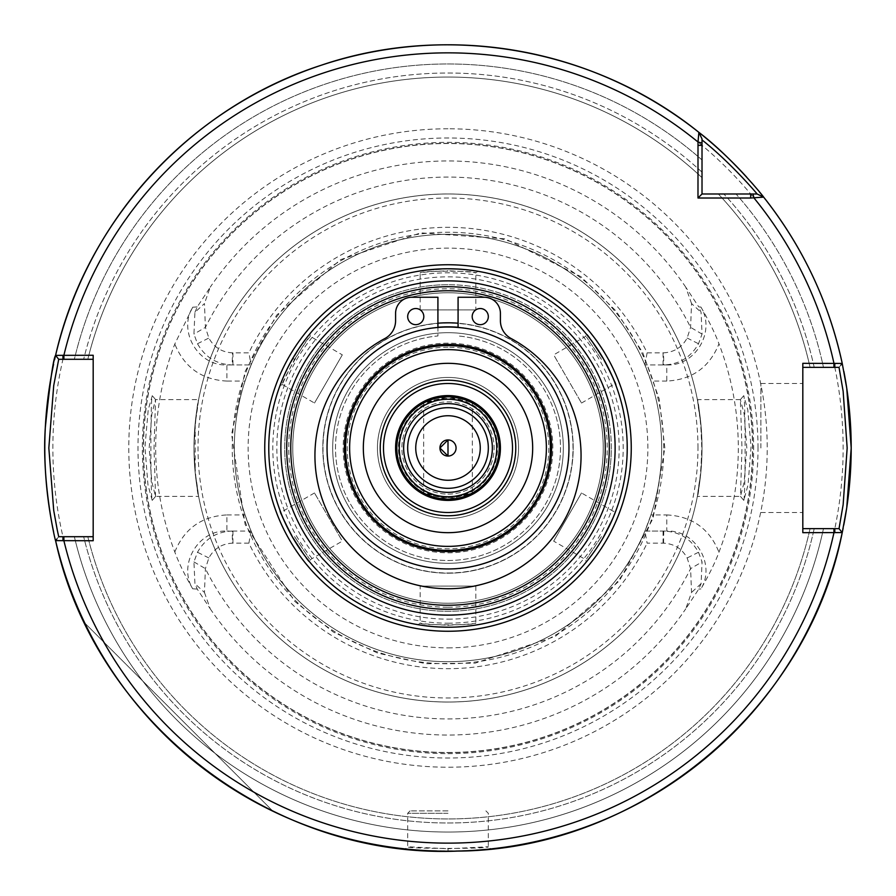 <?xml version="1.0" encoding="UTF-8"?>
<svg xmlns="http://www.w3.org/2000/svg" width="896" height="896" viewBox="0 0 896 896"><rect width="100%" height="100%" fill="white"/><g stroke="black" fill="none" stroke-linecap="round" stroke-linejoin="round"><path stroke-width="0.67" stroke-dasharray="4.48 3.36" d="M395.584 448A52.416 52.416 0 0 0 474.208 493.394A52.416 52.416 0 0 0 474.208 402.606A52.416 52.416 0 0 0 395.584 448M268.778 448A179.222 179.222 0 0 1 448 268.778A179.222 179.222 0 0 1 627.222 448A179.222 179.222 0 0 1 448 627.222A179.222 179.222 0 0 1 268.778 448M448 343.168A104.832 104.832 0 0 0 357.213 500.416A104.832 104.832 0 0 0 538.787 500.416A104.832 104.832 0 0 0 448 343.168A104.832 104.832 0 0 0 343.168 448A104.832 104.832 0 0 0 448 552.832A104.832 104.832 0 0 0 552.832 448A104.832 104.832 0 0 0 448 343.168M448 518.56A70.56 70.56 0 0 0 518.56 448A70.56 70.56 0 0 0 448 377.44A70.56 70.56 0 0 0 377.44 448A70.56 70.56 0 0 0 448 518.56A70.56 70.56 0 0 0 518.56 448A70.56 70.56 0 0 0 448 377.44A70.56 70.56 0 0 0 377.44 448A70.56 70.56 0 0 0 448 518.56M448 383.488A64.512 64.512 0 0 0 383.488 448A64.512 64.512 0 0 0 448 512.512A64.512 64.512 0 0 0 512.512 448A64.512 64.512 0 0 0 448 383.488M460.029 626.819L447.978 627.222A179.222 179.222 0 0 0 627.222 448A179.222 179.222 0 0 0 448 268.778A179.222 179.222 0 0 0 268.778 448A179.222 179.222 0 0 0 448 627.222A179.222 179.222 0 0 0 627.222 448A179.222 179.222 0 0 0 448 268.778C409.562 271.488 409.55 271.488 447.978 268.778A179.222 179.222 0 0 0 268.778 448A179.222 179.222 0 0 0 448 627.222A179.222 179.222 0 0 0 627.222 448A179.222 179.222 0 0 0 448 268.778A179.222 179.222 0 0 0 268.778 448A179.222 179.222 0 0 0 448 627.222C463.915 626.629 473.738 625.822 477.445 624.792M568.96 448A120.96 120.96 0 0 0 448 327.04A120.96 120.96 0 0 0 327.04 448A120.96 120.96 0 0 0 448 568.96A120.96 120.96 0 0 0 568.96 448M448 568.96A120.96 120.96 0 0 0 568.96 448A120.96 120.96 0 0 0 448 327.04A120.96 120.96 0 0 0 327.04 448A120.96 120.96 0 0 0 448 568.96A120.96 120.96 0 0 0 568.96 448A120.96 120.96 0 0 0 448 327.04A120.96 120.96 0 0 0 327.04 448A120.96 120.96 0 0 0 448 568.96M448 563.315A115.315 115.315 0 0 0 563.315 448A115.315 115.315 0 0 0 448 332.685A115.315 115.315 0 0 0 332.685 448A115.315 115.315 0 0 0 448 563.315A115.315 115.315 0 0 0 563.315 448A115.315 115.315 0 0 0 448 332.685A115.315 115.315 0 0 0 332.685 448A115.315 115.315 0 0 0 448 563.315M550.413 448A102.413 102.413 0 0 0 448 345.587A102.413 102.413 0 0 0 345.587 448A102.413 102.413 0 0 0 448 550.413A102.413 102.413 0 0 0 550.413 448A102.413 102.413 0 0 0 448 345.587A102.413 102.413 0 0 0 345.587 448A102.413 102.413 0 0 0 448 550.413A102.413 102.413 0 0 0 550.413 448M84.795 623.067A403.2 403.2 0 0 0 272.933 811.205A403.2 403.2 0 0 1 84.795 623.067L272.933 811.205L84.795 623.067M700.918 307.059C709.106 321.16 715.12 333.413 718.973 343.829C709.486 367.315 692.093 379.736 666.781 381.069L666.781 364.941C695.386 366.229 715.949 331.397 700.918 307.059L698.768 306.914L701.075 312.334L702.061 334.085L698.499 343.739C690.794 357.336 679.224 364.403 663.768 364.941L644.896 364.941L666.781 364.941L663.768 364.941L663.555 352.845C674.173 352.251 682.035 347.323 687.142 338.027L690.592 327.376L691.544 303.554L701.086 312.323M666.781 381.069L650.944 381.069L644.896 364.941A213.696 213.696 0 0 0 251.104 364.941L245.056 381.069L226.912 381.069L226.912 364.941L251.104 364.941L232.232 364.941C216.765 364.392 205.195 357.325 197.501 343.739L193.939 334.085L194.914 312.323L204.456 303.554L205.408 327.376L208.858 338.027C213.965 347.312 221.827 352.251 232.445 352.845L248.886 352.845L251.104 364.941M650.944 381.069A213.696 213.696 0 0 1 650.944 514.931L666.781 514.931L666.781 531.059C695.363 529.782 715.971 564.581 700.918 588.941C709.106 574.84 715.12 562.587 718.973 552.171A290.304 290.304 0 0 0 718.973 343.829M663.555 543.155L663.768 531.059C679.235 531.608 690.816 538.675 698.499 552.261L702.061 561.915L701.086 583.677L698.768 589.086L685.787 608.776L691.544 592.446L690.592 568.624L687.142 557.973C682.046 548.688 674.184 543.76 663.555 543.155L647.114 543.155L644.896 531.059L666.781 531.059L644.896 531.059L650.944 514.931M174.821 551.97C184.33 528.595 201.701 516.242 226.912 514.931L226.912 531.059C198.408 529.782 177.789 564.424 192.696 588.795C184.576 574.683 178.606 562.408 174.798 551.97A292.32 292.32 0 0 1 174.798 344.03L192.696 307.205C177.789 331.576 198.408 366.218 226.912 364.941L232.232 364.941L232.445 352.845M226.912 514.931L245.056 514.931A213.696 213.696 0 0 1 245.056 381.069M245.056 514.931L251.104 531.059L226.912 531.059L251.104 531.059A213.696 213.696 0 0 0 644.896 531.059M194.925 312.334L197.232 306.914L210.213 287.224L204.456 303.554M192.696 307.205L197.232 306.914M644.896 364.941L647.114 352.845A220.685 220.685 0 0 0 248.886 352.845M691.544 303.554L685.787 287.224L698.768 306.914M647.114 352.845L663.555 352.845M701.086 583.677L691.544 592.446M700.918 588.941L698.768 589.086M251.104 531.059L248.886 543.155A220.685 220.685 0 0 0 647.114 543.155M204.456 592.446L210.213 608.776L197.232 589.086L194.925 583.666L193.939 561.915L197.501 552.261C205.206 538.664 216.776 531.597 232.232 531.059L232.445 543.155C221.827 543.749 213.965 548.677 208.858 557.973L205.408 568.624L204.456 592.446L194.914 583.677M248.886 543.155L232.445 543.155M197.232 589.086L192.696 588.795M448 753.637A305.637 305.637 0 0 0 753.637 448A305.637 305.637 0 0 0 448 142.363A305.637 305.637 0 0 0 142.363 448A305.637 305.637 0 0 0 448 753.637M743.803 500.36L743.714 500.293C745.562 500.494 745.573 395.494 743.714 395.696L747.779 409.73L751.038 446.97L748.037 484.859L743.803 500.36L740.454 496.384L741.978 447.989L740.354 399.661L743.714 395.696M152.197 500.36L147.963 484.87L144.962 446.958L148.221 409.707L152.286 395.696C150.427 395.595 150.438 500.461 152.286 500.293L155.635 496.328L152.286 500.293M448 234.304A213.696 213.696 0 0 0 234.304 448A213.696 213.696 0 0 0 448 661.696A213.696 213.696 0 0 0 661.696 448A213.696 213.696 0 0 0 448 234.304A213.696 213.696 0 0 0 234.304 448A213.696 213.696 0 0 0 448 661.696A213.696 213.696 0 0 0 661.696 448A213.696 213.696 0 0 0 448 234.304A213.696 213.696 0 0 0 234.304 448A213.696 213.696 0 0 0 448 661.696A213.696 213.696 0 0 0 661.696 448A213.696 213.696 0 0 0 448 234.304M752.92 193.984L736.019 193.984A384.026 384.026 0 0 1 823.469 367.36L839.026 367.36L823.469 367.36A384.026 384.026 0 0 0 736.019 193.984L757.086 193.984L763.65 197.131L760.368 195.552M646.453 97.026A403.2 403.2 0 0 1 698.869 132.35L702.016 138.914L698.869 132.35L702.016 138.914L702.016 193.984L757.086 193.984M702.016 159.981L702.016 138.914L702.016 159.981A384.026 384.026 0 0 0 74.357 359.296L58.71 359.296L55.586 355.365L58.71 359.296L74.357 359.296A384.026 384.026 0 0 1 702.016 159.981M702.016 177.677L702.016 172.166L702.016 177.677A370.944 370.944 0 0 0 87.819 359.296L83.664 359.296L87.819 359.296A370.944 370.944 0 0 1 702.016 177.677A370.944 370.944 0 0 0 87.819 359.296M565.622 62.339A403.2 403.2 0 0 0 470.288 45.416M382.458 50.165A403.2 403.2 0 0 0 55.586 355.365A403.2 403.2 0 0 1 698.869 132.35A403.2 403.2 0 0 0 55.496 355.768A403.2 403.2 0 0 1 698.869 132.35M842.229 363.418A403.2 403.2 0 0 0 763.65 197.131A403.2 403.2 0 0 1 842.229 363.418L839.026 367.36L842.229 363.418L839.026 367.36L802.816 367.36L802.816 363.328M55.586 540.635A403.2 403.2 0 0 0 842.229 532.582L839.026 528.64L842.229 532.582A403.2 403.2 0 0 1 55.586 540.635L58.71 536.704L55.586 540.635L58.71 536.704L74.357 536.704A384.026 384.026 0 0 0 823.469 528.64L839.026 528.64L841.154 531.272M448 851.2A403.2 403.2 0 0 1 53.592 531.754A403.2 403.2 0 0 0 448 851.2C422.106 850.45 407.859 849.688 405.25 848.926C402.573 851.379 493.102 851.424 490.75 848.926C488.253 849.688 473.995 850.438 448 851.2A403.2 403.2 0 0 0 842.296 532.269A403.2 403.2 0 0 1 448 851.2L448 848.781L488.342 846.754C490.291 848.971 405.541 848.949 407.658 846.765L448 848.781M810.074 367.36A370.944 370.944 0 0 0 718.323 193.984A370.944 370.944 0 0 1 810.074 367.36A370.944 370.944 0 0 0 718.323 193.984M155.546 496.384L154.022 447.978L155.534 399.605L151.827 414.03L149.184 448L151.827 481.992L155.534 496.384L198.632 496.384L195.194 472.786L195.194 423.214L198.632 399.616L155.534 399.616M740.466 399.616L697.368 399.616L700.806 423.214L701.77 448L700.806 472.786C693.918 514.64 700.09 495.499 702.016 448C700.09 400.501 693.918 381.36 700.806 423.214A254.016 254.016 0 0 0 195.194 423.214C202.082 381.36 195.91 400.501 193.984 448C195.91 495.499 202.082 514.64 195.194 472.786A254.016 254.016 0 0 0 700.806 472.786L697.368 496.384L740.466 496.384L744.173 481.97L746.816 448L744.173 414.03L740.354 399.661M743.714 500.293L740.454 496.384M802.816 532.672L802.816 528.64L823.469 528.64A384.026 384.026 0 0 1 74.357 536.704L93.184 536.704L93.184 359.296L58.71 359.296L55.586 355.365M83.664 536.704L74.357 536.704L83.664 536.704A374.976 374.976 0 0 0 814.206 528.64L810.074 528.64L814.206 528.64A374.976 374.976 0 0 1 83.664 536.704M93.184 355.264L93.184 359.296M93.184 536.704L93.184 540.736M760.883 448L760.883 383.488L760.883 448M802.816 448L802.816 512.512L802.816 448M802.816 367.36L802.816 528.64M448 813.299L407.68 813.299L448 813.299M448 810.88L410.099 810.88L448 810.88M448 532.672A84.672 84.672 0 0 0 532.672 448A84.672 84.672 0 0 0 448 363.328A84.672 84.672 0 0 0 363.328 448A84.672 84.672 0 0 0 448 532.672A84.672 84.672 0 0 0 532.672 448A84.672 84.672 0 0 0 448 363.328A84.672 84.672 0 0 0 363.328 448A84.672 84.672 0 0 0 448 532.672M448 347.2A100.8 100.8 0 0 0 347.2 448A100.8 100.8 0 0 0 448 548.8A100.8 100.8 0 0 0 548.8 448A100.8 100.8 0 0 0 448 347.2M663.757 448A215.757 215.757 0 0 0 448 232.243A215.757 215.757 0 0 0 232.243 448A215.757 215.757 0 0 0 448 663.757A215.757 215.757 0 0 0 663.757 448M700.806 423.214A254.016 254.016 0 0 0 448 193.984A254.016 254.016 0 0 0 193.984 448A254.016 254.016 0 0 0 448 702.016A254.016 254.016 0 0 0 702.016 448A254.016 254.016 0 0 0 448 193.984A254.016 254.016 0 0 0 193.984 448A254.016 254.016 0 0 0 448 702.016A254.016 254.016 0 0 0 702.016 448A254.016 254.016 0 0 0 448 193.984A254.016 254.016 0 0 0 195.194 423.214M752.494 448A304.494 304.494 0 0 0 448 143.506A304.494 304.494 0 0 0 143.506 448A304.494 304.494 0 0 0 448 752.494A304.494 304.494 0 0 0 752.494 448A304.494 304.494 0 0 0 448 143.506A304.494 304.494 0 0 0 143.506 448A304.494 304.494 0 0 0 448 752.494A304.494 304.494 0 0 0 752.494 448A304.494 304.494 0 0 0 448 143.506A304.494 304.494 0 0 0 143.506 448A304.494 304.494 0 0 0 448 752.494A304.494 304.494 0 0 0 752.494 448M448 128.778A319.222 319.222 0 0 0 128.778 448A319.222 319.222 0 0 0 448 767.222A319.222 319.222 0 0 0 767.222 448A319.222 319.222 0 0 0 448 128.778M843.147 528.203A403.2 403.2 0 0 0 843.741 525.168A403.2 403.2 0 0 1 843.147 528.203M54.578 359.766A403.2 403.2 0 0 0 53.603 364.19A403.2 403.2 0 0 1 54.578 359.766M843.853 371.37A403.2 403.2 0 0 0 761.958 195.014A403.2 403.2 0 0 1 843.853 371.37M759.304 191.755A403.2 403.2 0 0 0 754.376 185.886A403.2 403.2 0 0 1 759.304 191.755M751.542 182.605A403.2 403.2 0 0 0 746.682 177.15A403.2 403.2 0 0 1 751.542 182.605M87.819 536.704A370.944 370.944 0 0 0 810.074 528.64A370.944 370.944 0 0 1 87.819 536.704A370.944 370.944 0 0 0 810.074 528.64M294.538 359.397C303.531 345.251 308.795 337.568 310.341 336.37C308.907 334.096 279.798 384.541 282.498 384.586C282.778 382.648 286.787 374.248 294.538 359.397L292.79 358.389C285.354 372.434 281.154 381.338 280.179 385.101M280.157 385.168L282.979 378.067M283.248 377.451L285.936 371.482M287.134 368.995L300.283 346.517M297.92 350.045L309.646 334.074M342.317 354.861L314.496 403.043L342.317 354.861L310.33 336.392L309.87 333.794L304.181 341.051M418.488 271.219L433.261 269.382M435.971 269.181L447.978 268.778L448 270.794C464.755 271.51 474.029 272.238 475.843 272.966C477.109 270.592 418.858 270.603 420.168 272.966C421.982 272.227 431.267 271.51 448 270.794M457.744 269.046L477.501 271.219M475.821 309.904L420.179 309.904L475.821 309.904L475.821 272.966L477.837 271.275L468.574 269.965M462.045 269.326L448 268.778M314.496 492.957L282.509 511.426L280.045 510.552C276.808 510.362 308.37 565.04 309.87 562.195L310.341 559.63L342.317 541.139L314.496 492.957L342.317 541.139M309.814 562.128L303.33 553.795M581.504 403.043L613.491 384.574L615.955 385.448C619.192 385.638 587.63 330.96 586.13 333.805L585.659 336.37L553.683 354.861L581.504 403.043L553.683 354.861M586.186 333.872L592.67 342.205M477.512 624.781L462.739 626.618M438.256 626.954L418.499 624.781M420.179 586.096L475.821 586.096L420.179 586.096L420.179 623.034C418.891 625.408 477.142 625.397 475.832 623.034C474.018 623.773 464.733 624.49 448 625.206C431.245 624.49 421.971 623.762 420.157 623.034L418.163 624.725L427.426 626.035M433.955 626.674L448 627.222L448 625.206M601.462 536.603L601.451 536.626C581.549 566.406 581.549 566.395 601.462 536.603L601.451 536.626C581.549 566.406 581.549 566.395 601.462 536.603L603.21 537.611C594.72 551.141 589.098 559.238 586.365 561.904M553.683 541.139L581.504 492.957L553.683 541.139L585.67 559.608L586.141 562.184L595.874 549.27M596.646 548.128L603.602 536.928M607.309 530.107L615.966 510.53L613.502 511.403M615.854 510.821L612.483 519.176M294.538 536.603C314.474 566.418 314.462 566.418 294.526 536.581L294.538 536.603C314.474 566.418 314.462 566.418 294.526 536.581L292.79 537.611M601.462 359.397C581.526 329.582 581.538 329.582 601.474 359.419L601.462 359.397C581.526 329.582 581.538 329.582 601.474 359.419L603.21 358.389M448 286.72A161.28 161.28 0 0 0 286.72 448A161.28 161.28 0 0 0 448 609.28A161.28 161.28 0 0 0 609.28 448A161.28 161.28 0 0 0 448 286.72A161.28 161.28 0 0 0 286.72 448A161.28 161.28 0 0 0 448 609.28A161.28 161.28 0 0 0 609.28 448A161.28 161.28 0 0 0 448 286.72M437.92 323.21A125.194 125.194 0 0 0 322.907 453.04A125.194 125.194 0 0 0 448 573.194A125.194 125.194 0 0 0 573.093 453.04A125.194 125.194 0 0 0 458.08 323.21M437.92 327.253A121.162 121.162 0 0 0 326.939 453.04A121.162 121.162 0 0 0 448 569.162A121.162 121.162 0 0 0 569.061 453.04A121.162 121.162 0 0 0 458.08 327.253M448 326.838A121.162 121.162 0 0 0 326.838 448A121.162 121.162 0 0 0 448 569.162A121.162 121.162 0 0 0 569.162 448A121.162 121.162 0 0 0 448 326.838M448 322.806A125.194 125.194 0 0 0 322.806 448A125.194 125.194 0 0 0 448 573.194A125.194 125.194 0 0 0 573.194 448A125.194 125.194 0 0 0 448 322.806M611.296 448A163.296 163.296 0 0 0 448 284.704A163.296 163.296 0 0 0 284.704 448A163.296 163.296 0 0 0 448 611.296A163.296 163.296 0 0 0 611.296 448M448 284.704A163.296 163.296 0 0 0 284.704 448A163.296 163.296 0 0 0 448 611.296A163.296 163.296 0 0 0 611.296 448A163.296 163.296 0 0 0 448 284.704A163.296 163.296 0 0 0 284.704 448A163.296 163.296 0 0 0 448 611.296A163.296 163.296 0 0 0 611.296 448A163.296 163.296 0 0 0 448 284.704M448 292.768A155.232 155.232 0 0 0 292.768 448A155.232 155.232 0 0 0 448 603.232A155.232 155.232 0 0 0 603.232 448A155.232 155.232 0 0 0 448 292.768A155.232 155.232 0 0 0 292.768 448A155.232 155.232 0 0 0 448 603.232A155.232 155.232 0 0 0 603.232 448A155.232 155.232 0 0 0 448 292.768M448 619.158A171.158 171.158 0 0 0 619.158 448A171.158 171.158 0 0 0 448 276.842A171.158 171.158 0 0 0 276.842 448A171.158 171.158 0 0 0 448 619.158M480.256 324.666A8.064 8.064 0 0 0 487.245 312.57A8.064 8.064 0 0 0 473.267 312.57A8.064 8.064 0 0 0 480.256 324.666M415.744 324.666A8.064 8.064 0 0 0 422.733 312.57A8.064 8.064 0 0 0 408.755 312.57A8.064 8.064 0 0 0 415.744 324.666M458.08 327.466L458.08 297.248L484.288 297.248A16.128 16.128 0 0 1 500.416 313.376L500.416 320.723A20.16 20.16 0 0 0 511.022 338.475A133.056 133.056 0 0 1 550.782 540.165A133.056 133.056 0 0 1 345.218 540.165A133.056 133.056 0 0 1 384.978 338.475A20.16 20.16 0 0 0 395.584 320.723L395.584 313.376A16.128 16.128 0 0 1 411.712 297.248L437.92 297.248L437.92 335.955A112.493 112.493 0 0 0 352.307 507.136A112.493 112.493 0 0 0 543.693 507.136A112.493 112.493 0 0 0 458.08 335.955A112.493 112.493 0 0 1 543.693 507.136A112.493 112.493 0 0 1 352.307 507.136A112.493 112.493 0 0 1 437.92 335.955L437.92 327.466M470.434 402.013L448 396.838C462.795 398.776 470.904 400.826 472.315 402.976L472.315 493.024L448 499.162L423.685 493.024L423.685 402.976L448 396.838L425.566 402.013M425.566 493.987L448 499.162L470.434 493.987M448 439.936L439.936 448L448 439.936A8.064 8.064 0 0 0 439.936 448A8.064 8.064 0 0 0 448 456.064A8.064 8.064 0 0 0 456.064 448A8.064 8.064 0 0 0 448 439.936M488.32 448A40.32 40.32 0 0 0 448 407.68A40.32 40.32 0 0 0 407.68 448A40.32 40.32 0 0 0 448 488.32A40.32 40.32 0 0 0 488.32 448M448 496.742A48.742 48.742 0 0 0 496.742 448A48.742 48.742 0 0 0 448 399.258A48.742 48.742 0 0 0 399.258 448A48.742 48.742 0 0 0 448 496.742M448 499.162A51.162 51.162 0 0 0 499.162 448A51.162 51.162 0 0 0 448 396.838A51.162 51.162 0 0 0 396.838 448A51.162 51.162 0 0 0 448 499.162A51.162 51.162 0 0 0 499.162 448A51.162 51.162 0 0 0 448 396.838A51.162 51.162 0 0 0 396.838 448A51.162 51.162 0 0 0 448 499.162A51.162 51.162 0 0 0 499.162 448A51.162 51.162 0 0 0 448 396.838A51.162 51.162 0 0 0 396.838 448A51.162 51.162 0 0 0 448 499.162A51.162 51.162 0 0 0 499.162 448A51.162 51.162 0 0 0 448 396.838A51.162 51.162 0 0 0 396.838 448A51.162 51.162 0 0 0 448 499.162M492.509 448A44.509 44.509 0 0 0 448 403.491A44.509 44.509 0 0 0 403.491 448A44.509 44.509 0 0 0 448 492.509A44.509 44.509 0 0 0 492.509 448A44.509 44.509 0 0 0 448 403.491A44.509 44.509 0 0 0 403.491 448A44.509 44.509 0 0 0 448 492.509A44.509 44.509 0 0 0 492.509 448A44.509 44.509 0 0 0 448 403.491A44.509 44.509 0 0 0 403.491 448A44.509 44.509 0 0 0 448 492.509A44.509 44.509 0 0 0 492.509 448M448 623.19A175.19 175.19 0 0 0 623.19 448A175.19 175.19 0 0 0 448 272.81A175.19 175.19 0 0 0 272.81 448A175.19 175.19 0 0 0 448 623.19M448 572.992A124.992 124.992 0 0 0 572.992 448A124.992 124.992 0 0 0 448 323.008A124.992 124.992 0 0 0 323.008 448A124.992 124.992 0 0 0 448 572.992M666.781 514.931C692.093 516.264 709.475 528.674 718.95 552.171M226.912 381.069C201.701 379.758 184.33 367.405 174.821 344.03M702.061 334.085L690.592 327.376A270.928 270.928 0 0 0 205.408 327.376L193.939 334.085M197.501 343.739L208.858 338.027M232.926 364.941L232.926 352.845M663.074 352.845L663.074 364.941M687.142 338.027L698.499 343.739M193.939 561.915L205.408 568.624A270.928 270.928 0 0 0 690.592 568.624L702.061 561.915M698.499 552.261L687.142 557.973M663.074 531.059L663.074 543.155M232.926 543.155L232.926 531.059M208.858 557.973L197.501 552.261M685.787 287.224A287.034 287.034 0 0 0 210.213 287.224M210.213 608.776A287.034 287.034 0 0 0 685.787 608.776M814.206 367.36A374.976 374.976 0 0 0 723.834 193.984A374.976 374.976 0 0 1 814.206 367.36M195.194 472.786A254.016 254.016 0 0 0 700.806 472.786M702.016 172.166A374.976 374.976 0 0 0 83.664 359.296A374.976 374.976 0 0 1 702.016 172.166M448 647.864A199.864 199.864 0 0 0 647.864 448A199.864 199.864 0 0 0 448 248.136A199.864 199.864 0 0 0 248.136 448A199.864 199.864 0 0 0 448 647.864M697.984 448A249.984 249.984 0 0 0 448 198.016A249.984 249.984 0 0 0 198.016 448A249.984 249.984 0 0 0 448 697.984A249.984 249.984 0 0 0 697.984 448M448 752.662A304.662 304.662 0 0 0 752.662 448A304.662 304.662 0 0 0 448 143.338A304.662 304.662 0 0 0 143.338 448A304.662 304.662 0 0 0 448 752.662M758.005 448A310.005 310.005 0 0 0 448 137.995A310.005 310.005 0 0 0 137.995 448A310.005 310.005 0 0 0 448 758.005A310.005 310.005 0 0 0 758.005 448M448 843.136A395.136 395.136 0 0 0 843.136 448A395.136 395.136 0 0 0 448 52.864A395.136 395.136 0 0 0 52.864 448A395.136 395.136 0 0 0 448 843.136M448 607.264A159.264 159.264 0 0 0 607.264 448A159.264 159.264 0 0 0 448 288.736A159.264 159.264 0 0 0 288.736 448A159.264 159.264 0 0 0 448 607.264M448 497.549A49.549 49.549 0 0 0 497.549 448A49.549 49.549 0 0 0 448 398.451A49.549 49.549 0 0 0 398.451 448A49.549 49.549 0 0 0 448 497.549M448 494.122A46.122 46.122 0 0 0 494.122 448A46.122 46.122 0 0 0 448 401.878A46.122 46.122 0 0 0 401.878 448A46.122 46.122 0 0 0 448 494.122A46.122 46.122 0 0 0 494.122 448A46.122 46.122 0 0 0 448 401.878A46.122 46.122 0 0 0 401.878 448A46.122 46.122 0 0 0 448 494.122M448 497.146A49.146 49.146 0 0 0 497.146 448A49.146 49.146 0 0 0 448 398.854A49.146 49.146 0 0 0 398.854 448A49.146 49.146 0 0 0 448 497.146M155.646 399.661L152.286 395.696M760.883 512.512L802.816 512.512M760.883 383.488L802.816 383.488M410.099 810.88L407.68 813.299L407.68 846.765L405.25 848.926M485.901 810.88L488.32 813.299L488.32 846.754L490.75 848.926M664.843 448L659.243 399.034L642.723 352.598L616.157 311.102L580.899 276.662L505.198 238.851L420.818 232.859L340.581 259.65L276.662 315.101L245.157 371.358L231.594 434.381L245.157 524.642L294.672 601.328L333.256 631.994L377.765 653.15L425.902 663.712L475.182 663.13L555.43 636.35L619.338 580.899L653.15 518.235L664.843 448M282.498 384.586L280.045 385.459M282.509 384.574L314.496 403.043M420.179 309.904L420.179 272.966L418.186 271.275M613.491 511.426L581.504 492.957M475.821 586.096L475.821 623.034L477.814 624.725"/><path stroke-width="1.34" d="M395.584 448A52.416 52.416 0 0 1 474.208 402.606A52.416 52.416 0 0 1 474.208 493.394A52.416 52.416 0 0 1 395.584 448M750.669 198.016L763.65 197.131C763.683 196.605 731.461 157.046 698.869 132.35L698.006 142.005L697.984 198.016L750.669 198.016L750.669 193.984L702.016 193.984L702.016 138.914L698.869 132.35A403.2 403.2 0 0 0 55.586 355.365C53.346 358.288 49.93 382.368 45.315 427.605C41.496 482.619 55.619 542.685 55.586 540.635L93.184 540.736L93.184 355.264L55.586 355.365L58.71 359.296L62.944 359.296L62.944 355.264M802.816 532.672L842.229 532.582L846.742 507.819L851.2 448L846.742 388.181L842.229 363.418L802.816 363.328L802.816 532.672M550.413 448A102.413 102.413 0 0 0 448 345.587A102.413 102.413 0 0 0 345.587 448A102.413 102.413 0 0 0 448 550.413A102.413 102.413 0 0 0 550.413 448A102.413 102.413 0 0 0 448 345.587A102.413 102.413 0 0 0 345.587 448A102.413 102.413 0 0 0 448 550.413A102.413 102.413 0 0 0 550.413 448M448 532.672A84.672 84.672 0 0 0 532.672 448A84.672 84.672 0 0 0 448 363.328A84.672 84.672 0 0 0 363.328 448A84.672 84.672 0 0 0 448 532.672M448 380.24A67.76 67.76 0 0 0 380.24 448A67.76 67.76 0 0 0 448 515.76A67.76 67.76 0 0 0 515.76 448A67.76 67.76 0 0 0 448 380.24M448 512.512A64.512 64.512 0 0 0 512.512 448A64.512 64.512 0 0 0 448 383.488A64.512 64.512 0 0 0 383.488 448A64.512 64.512 0 0 0 448 512.512M448 568.96A120.96 120.96 0 0 0 568.96 448A120.96 120.96 0 0 0 448 327.04A120.96 120.96 0 0 0 327.04 448A120.96 120.96 0 0 0 448 568.96M702.016 139.933C730.822 162.725 757.445 194.152 757.098 193.984L763.65 197.131C802.648 246.501 828.834 301.93 842.229 363.418A403.2 403.2 0 0 0 763.65 197.131L760.368 195.552M646.453 97.026A403.2 403.2 0 0 0 565.622 62.339M470.288 45.416A403.2 403.2 0 0 0 382.458 50.165M802.816 367.36L833.952 367.36L833.952 363.328A395.136 395.136 0 0 0 753.995 197.994L752.92 193.984L757.086 193.984L750.669 193.984M702.016 193.984L697.984 198.016M834.814 363.328L834.814 367.36L839.026 367.36L843.136 391.272L847.168 448L843.136 504.728L839.026 528.64L842.229 532.582C807.218 710.718 639.106 849.923 457.565 851.088C272.35 858.85 94.886 721.795 55.586 540.635A403.2 403.2 0 0 0 842.229 532.582L841.154 531.272M841.4 531.574L839.026 528.64L834.814 528.64L834.814 532.672M834.814 528.64L802.816 528.64M840.941 364.997L842.005 363.686M833.952 367.36L834.814 367.36M93.184 536.704L58.71 536.704L57.232 529.805L53.715 510.395L48.832 448L53.715 385.605L58.71 359.296L55.586 355.365C86.038 221.323 190.254 107.464 321.082 65.296C447.72 22.198 594.81 48.306 698.869 132.35L698.914 132.451M62.944 359.296L93.184 359.296M56.829 539.067L55.81 540.355M62.944 540.736L62.944 536.704M842.296 532.269A403.2 403.2 0 0 0 843.147 528.203A403.2 403.2 0 0 1 842.296 532.269M843.741 525.168A403.2 403.2 0 0 0 843.853 371.37A403.2 403.2 0 0 1 843.741 525.168M55.496 355.768A403.2 403.2 0 0 0 54.578 359.766A403.2 403.2 0 0 1 55.496 355.768M53.603 364.19A403.2 403.2 0 0 0 53.592 531.754A403.2 403.2 0 0 1 53.603 364.19M761.958 195.014A403.2 403.2 0 0 0 759.304 191.755A403.2 403.2 0 0 1 761.958 195.014M754.376 185.886A403.2 403.2 0 0 0 751.542 182.605A403.2 403.2 0 0 1 754.376 185.886M746.682 177.15A403.2 403.2 0 0 0 698.869 132.35A403.2 403.2 0 0 1 746.682 177.15M282.979 378.067L283.248 377.451M285.936 371.482L287.134 368.995M292.79 358.378L297.92 350.045M304.181 341.051L300.283 346.517M448 627.222A179.222 179.222 0 0 0 627.222 448A179.222 179.222 0 0 0 448 268.778A179.222 179.222 0 0 0 268.778 448A179.222 179.222 0 0 0 448 627.222L438.256 626.954M433.261 269.382L435.971 269.181M448 268.778L457.744 269.046M468.574 269.965L462.045 269.326M303.33 553.795L292.79 537.611C284.458 521.528 280.213 512.512 280.045 510.552M592.67 342.205L603.21 358.389C611.542 374.472 615.787 383.488 615.955 385.448M462.739 626.618L460.029 626.819M427.426 626.035L433.955 626.674M595.874 549.27L596.646 548.128M603.602 536.928L607.309 530.107M612.483 519.176L603.21 537.611M448 615.126A167.126 167.126 0 0 0 615.126 448A167.126 167.126 0 0 0 448 280.874A167.126 167.126 0 0 0 280.874 448A167.126 167.126 0 0 0 448 615.126M448 609.28A161.28 161.28 0 0 0 609.28 448A161.28 161.28 0 0 0 448 286.72A161.28 161.28 0 0 0 286.72 448A161.28 161.28 0 0 0 448 609.28M458.08 323.21A125.194 125.194 0 0 0 437.92 323.21M458.08 327.253A121.162 121.162 0 0 0 437.92 327.253M480.256 324.666A8.064 8.064 0 0 1 473.267 312.57A8.064 8.064 0 0 1 487.245 312.57A8.064 8.064 0 0 1 480.256 324.666M415.744 324.666A8.064 8.064 0 0 1 408.755 312.57A8.064 8.064 0 0 1 422.733 312.57A8.064 8.064 0 0 1 415.744 324.666M437.92 327.466L437.92 297.248L411.712 297.248A16.128 16.128 0 0 0 395.584 313.376L395.584 320.723A20.16 20.16 0 0 1 384.978 338.475A133.056 133.056 0 0 0 345.218 540.165A133.056 133.056 0 0 0 550.782 540.165A133.056 133.056 0 0 0 511.022 338.475A20.16 20.16 0 0 1 500.416 320.723L500.416 313.376A16.128 16.128 0 0 0 484.288 297.248L458.08 297.248L458.08 327.466M448 456.064L439.936 448L448 439.936L448 456.064A8.064 8.064 0 0 0 456.064 448A8.064 8.064 0 0 0 448 439.936A8.064 8.064 0 0 0 439.936 448A8.064 8.064 0 0 0 448 456.064M425.566 402.013L423.685 402.976M472.315 402.976L470.434 402.013M470.434 493.987L472.315 493.024M423.685 493.024L425.566 493.987M448 496.742A48.742 48.742 0 0 0 496.742 448A48.742 48.742 0 0 0 448 399.258A48.742 48.742 0 0 0 399.258 448A48.742 48.742 0 0 0 448 496.742M448 396.838A51.162 51.162 0 0 0 396.838 448A51.162 51.162 0 0 0 448 499.162A51.162 51.162 0 0 0 499.162 448A51.162 51.162 0 0 0 448 396.838M448 488.32A40.32 40.32 0 0 0 488.32 448A40.32 40.32 0 0 0 448 407.68A40.32 40.32 0 0 0 407.68 448A40.32 40.32 0 0 0 448 488.32M448 480.256A32.256 32.256 0 0 0 480.256 448A32.256 32.256 0 0 0 448 415.744A32.256 32.256 0 0 0 415.744 448A32.256 32.256 0 0 0 448 480.256M448 264.746A183.254 183.254 0 0 0 264.746 448A183.254 183.254 0 0 0 448 631.254A183.254 183.254 0 0 0 631.254 448A183.254 183.254 0 0 0 448 264.746M702.016 143.08L698.006 142.005A395.136 395.136 0 0 0 63.896 355.264L63.896 359.296M63.896 536.704L63.896 540.736A395.136 395.136 0 0 0 833.952 532.672L833.952 528.64M448 546.381A98.381 98.381 0 0 0 546.381 448A98.381 98.381 0 0 0 448 349.619A98.381 98.381 0 0 0 349.619 448A98.381 98.381 0 0 0 448 546.381M448 551.589A103.589 103.589 0 0 0 551.589 448A103.589 103.589 0 0 0 448 344.411A103.589 103.589 0 0 0 344.411 448A103.589 103.589 0 0 0 448 551.589M702.016 145.331L697.984 145.331M605.248 448A157.248 157.248 0 0 0 448 290.752A157.248 157.248 0 0 0 290.752 448A157.248 157.248 0 0 0 448 605.248A157.248 157.248 0 0 0 605.248 448M448 492.352A44.352 44.352 0 0 0 492.352 448A44.352 44.352 0 0 0 448 403.648A44.352 44.352 0 0 0 403.648 448A44.352 44.352 0 0 0 448 492.352M757.086 193.984L760.838 195.776M702.016 138.914L700.392 135.52"/></g></svg>
